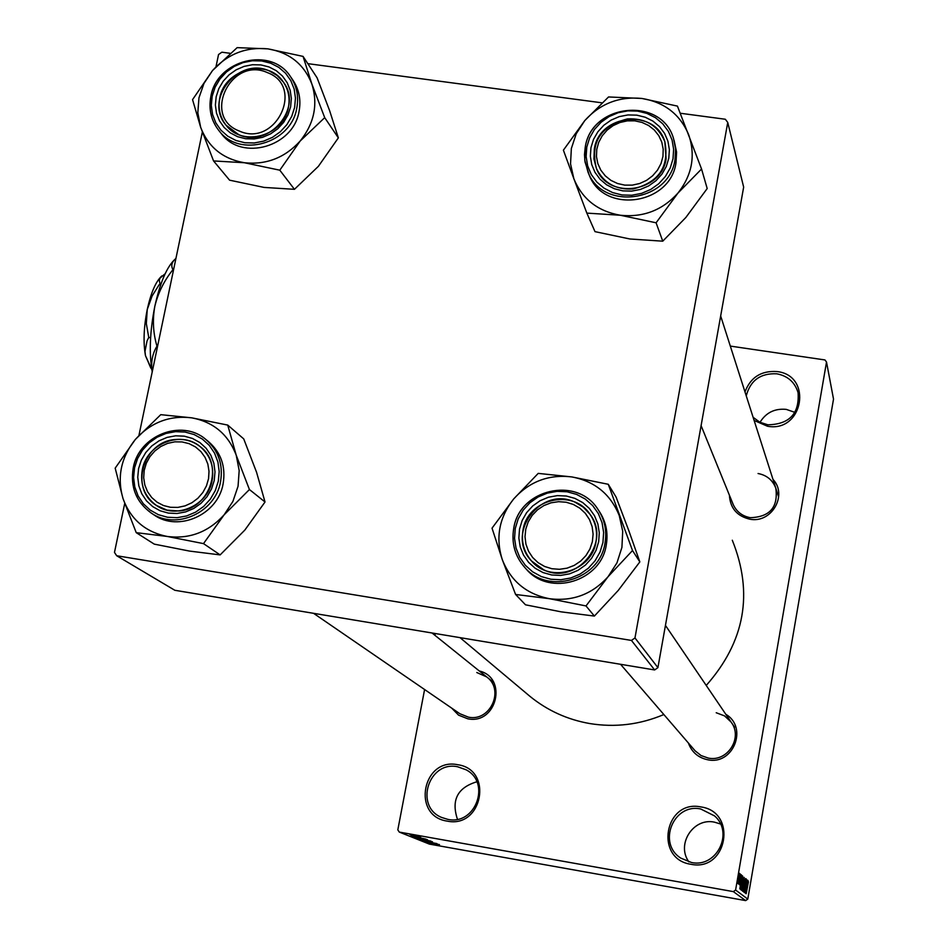 <?xml version="1.0" encoding="UTF-8"?>
<svg xmlns="http://www.w3.org/2000/svg" width="948" height="948" viewBox="0 0 948 948"><rect width="100%" height="100%" fill="white"/><g stroke="black" fill="none" stroke-linecap="round" stroke-linejoin="round"><path stroke-width="1.42" d="M457.742 764.728C493.576 769.468 482.556 828.753 447.124 821.098C411.302 816.098 422.535 757.179 457.742 764.728M447.811 819.368C475.6 825.684 491.337 782.562 466.013 769.764L457.718 766.79C428.709 760.32 414.051 806.428 441.697 817.472L447.811 819.368M688.935 861.91C675.948 844.419 693.284 817.46 714.448 822.153L720.456 823.978M700.916 806.938C737.769 811.844 727.377 872.124 690.891 864.268C654.049 859.101 664.667 799.188 700.916 806.938M691.4 862.479C716.605 868.214 734.238 832.688 714.591 815.932L700.75 809C673.53 802.885 657.059 843.4 680.865 858.153L691.4 862.479M760 422.31C766.02 412.605 774.777 408.292 786.248 409.382L794.969 412.392M744.986 391.915C750.532 377.316 761.208 370.526 777.028 371.557C813.171 375.467 803.264 432.963 767.465 426.233L754.122 420.45M753.115 417.298L759.858 422.239L767.916 424.811C789.542 424.313 799.591 413.553 798.062 392.543C794.827 382.163 787.752 375.906 776.827 373.808C760.533 373.05 750.342 380.409 746.254 395.885M725.824 714.306C748.316 727.389 733.302 765.415 707.789 759.775C698.214 757.76 691.744 752.167 688.378 743.007M620.549 664.287L695.121 750.828L701.082 755.556L708.286 758.08C727.614 762.299 743.244 737.461 731.038 721.985L724.545 715.894L716.214 712.742M479.309 670.983C508.069 677.702 496.693 724.995 467.719 718.774L458.583 715.159L451.722 708.144M313.563 613.32L459.863 713.726L468.383 717.138C490.306 721.997 504.893 689.777 486.668 676.896L476.785 672.523M772.999 479.392C788.013 495.117 771.494 523.616 749.868 519.196C737.011 516.162 730.185 508.164 729.403 495.188M732.899 503.767L733.219 504.561C736.608 511.801 742.32 516.186 750.33 517.691C769.859 517.004 778.355 507.18 775.808 488.196C772.667 480.079 766.742 475.173 758.056 473.514M663.849 714.543C639.853 724.675 615.157 727.685 589.739 723.549C567.402 719.615 547.517 710.585 530.11 696.472L527.752 694.493M435.274 633.525L434.931 635.314M424.597 689.516L397.816 829.867L399.298 832.083L733.349 891.618L735.601 890.03L747.782 899.107L745.661 900.6L733.349 891.618M739.772 873.499L738.042 883.595L739.736 873.487M740.483 874.293L738.67 884.093L740.483 874.293M741.218 874.708L739.511 884.745L741.182 874.696M742.77 876.201L740.767 889.615L742.722 876.189M744.204 877.398L742.213 890.729L744.144 877.386M745.59 878.547L743.694 891.855L745.377 880.111L743.078 891.381L745.59 878.547M747.415 880.076L745.282 893.063L746.609 882.339L744.737 892.66L747.415 880.076M748.482 881.818L746.171 893.751L748.173 881.759M747.782 899.107L833.517 399.108L826.514 362.041L735.601 890.03M748.114 880.656L745.732 893.419L747.593 880.218L747.095 884.211L748.114 880.656M746.313 878.962L744.05 892.317L746.266 878.95M744.855 880.088L742.651 891.25L744.713 880.064M743.422 878.903L741.206 890.148L743.279 878.879M742.296 875.798L739.831 888.904L741.739 875.336L741.229 879.448L742.296 875.798M740.744 874.506L740.506 876.485L740.744 874.506M740.115 873.985L739.878 875.976L740.115 873.985M739.262 873.274L739.025 875.265L739.262 873.274M417.084 835.946L419.146 836.361L417.084 835.946M414.975 835.769L420.023 836.717L414.975 835.769M418.601 836.563L420.651 836.977L418.601 836.563M418.163 836.61L412.024 835.615L418.163 836.61M420.237 837.677L410.839 835.887L420.237 837.677M427.323 839.655L414.288 837.297L427.323 839.655M430.819 841.077L417.867 838.731L430.819 841.077M439.481 844.597L426.493 842.168L439.481 844.597M399.298 832.083L429.397 844.111L745.661 900.6M434.563 843.471L425.427 841.741L434.563 843.471M426.778 841.729L436.921 843.59L426.778 841.729M429.835 841.504L421.268 840.106L429.835 841.504M419.075 839.193L432.478 841.788L419.075 839.193M424.526 839.395L416.184 838.02L424.526 839.395M418.151 837.428L426.019 839.158L418.151 837.428M412.593 834.797L418.21 835.958L412.593 834.797M730.315 346.091L824.961 359.944L826.514 362.041M657.912 667.641L743.659 187.112L727.744 122.458L634.97 637.945L657.912 667.641L654.641 669.952L631.451 640.433L634.97 637.945M124.698 503.554L114.483 552.4L116.687 555.741L631.451 640.433M116.687 555.741L174.835 590.284L654.641 669.952M230.056 53.289L221.856 52.199L218.538 54.546L216.026 66.609M202.339 132.092L138.953 435.357M307.804 63.646L601.897 102.811M680.309 113.25L725.327 119.247L727.744 122.458M732.294 540.241C753.624 593.247 744.938 641.654 706.224 685.451M457.446 819.25C451.094 800.088 457.552 787.598 476.832 781.792M429.243 842.464L433.046 843.187L429.243 842.464M419.395 839.039L429.397 840.84L419.395 839.039M418.21 838.518L421.967 839.193L418.21 838.518M423.436 839.454L427.844 840.236L423.436 839.454M415.828 837.605L425.889 839.418L415.828 837.605M414.62 837.072L424.325 838.814L414.62 837.072M414.774 836.634L418.684 837.38L414.762 836.539M409.82 834.441L416.847 835.698L409.785 834.418M746.372 889.627L746.858 885.74L746.372 889.627M742.912 889.722L744.69 879.353L742.912 889.722M742.391 889.129L742.876 885.065L741.964 889.046M743.327 883.678L743.907 878.915L742.888 883.595M741.466 888.608L743.256 878.168L741.466 888.608M740.933 888.003L742.497 877.741L740.495 887.92M740.495 885.005L740.992 881.012L740.495 885.005M738.267 882.197L739.523 874.885L738.267 882.197M303.052 56.394L317.106 77.843L329.631 110.691L338.353 137.875L318.386 166.327L294.449 189.316L279.802 170.19L300.184 141.015L324.702 117.647L311.821 83.886L303.052 56.394L267.869 48.858L237.142 47.637L212.53 70.543L192.551 99.635L200.656 127.293L197.824 112.788L198.962 97.834L203.974 83.424L212.53 70.543C227.686 53.965 246.136 46.736 267.869 48.858C289.33 52.448 303.976 64.12 311.821 83.886C318.196 104.256 314.321 123.299 300.184 141.015C284.874 157.783 266.258 165.023 244.371 162.736L279.802 170.19M216.168 96.708L218.81 88.638L223.171 81.244L229.037 74.856L236.111 69.832L244.051 66.396L252.464 64.725L260.913 64.914L268.995 66.941L276.306 70.709L282.468 76.053L287.173 82.677L290.183 90.285L291.356 98.462L290.609 106.828L287.979 114.933L283.618 122.387L277.717 128.81L270.595 133.869L262.608 137.318L254.159 138.965L245.662 138.752L237.569 136.678L230.269 132.85L224.131 127.47L219.474 120.811L216.511 113.203L215.386 105.038L216.168 96.708M288.417 107.397C290.171 97.988 288.441 89.479 283.215 81.883C267.727 57.804 224.486 68.908 219.77 98.071C217.85 108.238 219.948 117.279 226.062 125.195C242.404 147.592 283.914 135.801 288.417 107.397M220.908 133.099L221.524 133.881C242.013 161.527 293.465 146.739 299.047 111.449C301.215 99.836 299.106 89.325 292.731 79.905L291.048 77.428M294.449 189.316L264.089 187.42L229.582 180.179L213.561 160.935L244.371 162.736C222.827 158.932 208.252 147.118 200.656 127.293L213.561 160.935M338.353 137.875L324.702 117.647M267.419 72.617C231.111 55.956 201.474 116.853 239.157 130.966C275.655 147.876 305.28 86.434 267.419 72.617M238.6 134.557L226.062 125.195C203.453 99.931 238.363 56.335 269.398 70.97L277.112 75.473L283.215 81.883C303.739 107.634 268.758 149.002 238.6 134.557M174.811 441.839L167.595 443.38L160.828 446.484L154.832 450.987L149.903 456.675L146.3 463.264L144.191 470.409L143.693 477.768L144.831 484.985L147.544 491.68L151.704 497.522L157.107 502.215L163.483 505.533L170.498 507.287L177.821 507.405L185.073 505.877L191.875 502.76L197.907 498.233L202.848 492.51L206.451 485.897L208.548 478.704L209.01 471.322L207.849 464.105L205.088 457.41L200.905 451.592L195.478 446.935L189.102 443.652L182.099 441.934L174.811 441.839M178.769 510.972L166.99 510.119L156.361 505.414C129.118 488.955 143.101 441.199 175.487 439.505C184.659 438.711 192.823 441.045 199.981 446.484C224.889 464.093 210.112 509.384 178.769 510.972M632.304 185.133L639.687 183.509L646.572 180.345L652.615 175.807L657.509 170.119L661.017 163.566L662.948 156.479L663.209 149.227L661.799 142.164L658.777 135.647L654.31 130.006L648.622 125.515L641.997 122.41L634.769 120.834L627.292 120.858L619.945 122.493L613.095 125.646L607.087 130.16L602.205 135.813L598.709 142.33L596.766 149.381L596.47 156.61L597.844 163.66L600.831 170.19L605.262 175.854L610.939 180.381L617.563 183.521L624.803 185.133L632.304 185.133M627.41 118.915C645.564 118.014 658.042 125.598 664.844 141.655C669.478 166.718 658.824 182.49 632.873 188.972C615.88 189.884 603.734 183.094 596.446 168.578C590.011 142.65 600.333 126.096 627.41 118.915M544.602 566.466L551.843 568.717L559.439 569.298L567.023 568.172L574.215 565.399L580.638 561.121L585.971 555.552L589.94 548.975L592.358 541.711L593.104 534.139L592.133 526.638L589.502 519.587L585.343 513.342L579.868 508.211L573.35 504.443L566.134 502.227L558.55 501.682L551.001 502.819L543.868 505.58L537.48 509.846L532.172 515.38L528.202 521.921L525.773 529.138L525.002 536.687L525.927 544.164L528.522 551.215L532.646 557.483L538.097 562.662L544.602 566.466M575.069 502.215L583.304 507.204L589.905 514.195C612.301 542.303 576.052 586.042 543.737 569.807L531.555 561.003C504.763 533.985 540.87 485.305 575.069 502.215M236.242 455.301L239.18 470.552L238.055 486.265L232.924 501.374L224.131 514.823L249.431 489.535L236.242 455.301L227.733 425.083L191.733 417.831L160.769 414.667L135.363 439.434L115.182 468.158L123.003 498.541L136.228 532.658L167.263 536.461L203.512 543.619L224.131 514.823C208.465 532.053 189.505 539.27 167.263 536.461C145.376 532.053 130.623 519.421 123.003 498.541C116.865 477.14 120.989 457.434 135.363 439.434C150.874 422.393 169.656 415.188 191.733 417.831C213.537 421.99 228.373 434.48 236.242 455.301M214.212 480.577L211.499 489.014L207.019 496.728L201 503.329L193.724 508.484L185.583 511.92L176.98 513.484L168.353 513.093L160.129 510.771L152.723 506.623L146.513 500.876L141.809 493.825L138.835 485.814L137.744 477.247L138.586 468.549L141.311 460.171L145.779 452.504L151.775 445.951L159.003 440.832L167.085 437.395L175.641 435.807L184.244 436.163L192.444 438.438L199.85 442.526L206.095 448.226L210.847 455.265L213.869 463.264L215.006 471.855L214.212 480.577M142.319 469.616C139.866 484.677 144.534 496.61 156.361 505.414C175.925 519.694 207.885 505.545 212.068 480.707C214.378 466.724 210.349 455.313 199.981 446.484C180.76 430.143 146.727 443.83 142.319 469.616M153.363 514.468L154.003 514.906C178.437 532.373 217.945 514.693 223.112 483.883C225.968 466.617 221.05 452.492 208.335 441.484L206.427 439.919M227.733 425.083L243.719 438.888L256.541 472.187L265.025 501.99L249.431 489.535M265.025 501.99L244.833 530.086L220.137 554.9L203.512 543.619M220.137 554.9L189.553 551.084L154.263 544.128L136.228 532.658M701.556 169.005L707.196 188.545L685.842 217.495L662.747 241.183L656.099 222.792L677.939 193.096L701.556 169.005L677.441 106.105L641.915 98.462L608.545 96.957L584.798 120.562L563.396 150.175L573.86 178.745L570.542 163.862L571.348 148.516L576.218 133.751L584.798 120.562C600.179 103.605 619.222 96.234 641.915 98.462C664.37 102.194 679.929 114.21 688.604 134.509C695.761 155.436 692.206 174.965 677.939 193.096C662.391 210.255 643.182 217.637 620.312 215.243L656.099 222.792M590.96 147.651L593.507 139.38L597.868 131.796L603.817 125.266L611.069 120.123L619.245 116.616L627.967 114.933L636.783 115.146L645.268 117.244L652.971 121.131L659.535 126.629L664.607 133.443L667.937 141.252L669.371 149.654L668.802 158.221L666.278 166.54L661.917 174.183L655.933 180.748L648.633 185.927L640.398 189.434L631.629 191.117L622.765 190.868L614.28 188.711L606.566 184.777L600.037 179.231L595.012 172.382L591.73 164.573L590.355 156.183L590.96 147.651M666.1 158.754L664.844 141.655C655.127 108.036 599.077 113.997 594.325 148.99L593.934 158.98L596.446 168.578C608.095 200.075 661.609 192.645 666.1 158.754M588.708 173.839L589.348 175.368C604.149 214.307 670.449 204.827 675.995 162.76L676.588 152.166L674.075 140.304M662.747 241.183L629.839 238.979L595 231.644L586.848 213.11L620.312 215.243C597.773 211.274 582.285 199.116 573.86 178.745L586.848 213.11M619.245 515.546L622.706 531.224L621.924 547.363L616.958 562.863L608.118 576.645L632.506 550.539L608.26 484.286L571.905 476.939L538.215 473.384L513.686 498.944L492.036 528.166L502.286 559.604L515.594 594.467L549.378 598.686L586.006 605.938L608.118 576.645C592.227 594.301 572.651 601.648 549.378 598.686C526.46 594.1 510.759 581.077 502.286 559.604C495.354 537.611 499.158 517.395 513.686 498.944C529.422 481.501 548.821 474.166 571.905 476.939C594.74 481.276 610.512 494.145 619.245 515.546M598.674 541.723L596.055 550.373L591.588 558.289L585.473 565.044L578.019 570.317L569.618 573.836L560.683 575.412L551.677 574.986L543.038 572.568L535.217 568.29L528.605 562.365L523.509 555.101L520.215 546.866L518.852 538.061L519.516 529.138L522.135 520.535L526.602 512.678L532.693 505.971L540.099 500.722L548.442 497.214L557.317 495.626L566.288 496.017L574.903 498.375L582.736 502.594L589.383 508.472L594.514 515.712L597.868 523.936L599.278 532.764L598.674 541.723M523 530.169C521.092 541.841 523.948 552.115 531.555 561.003C550.16 583.66 591.908 571.265 595.996 541.782C597.667 531.686 595.64 522.49 589.905 514.195C572.924 488.042 527.384 499.004 523 530.169M525.133 567.864L526.401 569.286C549.804 596.979 601.233 581.349 606.282 544.863C608.332 532.527 605.914 521.246 599.041 511.019L598.982 510.925M608.26 484.286L616.082 497.072L628.974 531.081L639.829 561.903L632.506 550.539M639.829 561.903L618.215 590.462L594.384 616.07L586.006 605.938M594.384 616.07L561.145 611.851L525.512 604.812L515.594 594.467M151.822 369.637L145.471 355.63L144.997 351.435L147.023 341.019L148.741 337.452L150.613 337.725M148.741 337.452L146.336 323.588L147.248 309.463L152.142 295.93L158.766 285.348L160.011 283.677L161.03 283.831M160.011 283.677L159.3 280.691L159.809 278.392L164.49 274.245M157.569 346.245L156.965 346.162C152.308 353.877 150.732 362.432 152.225 371.829C148.978 353.462 149.843 331.634 154.82 306.322C160.188 282.172 167.049 266.364 175.392 258.899M156.965 346.162C153.126 333.139 152.415 319.855 154.82 306.322C158.079 292.873 164.123 280.667 172.951 269.67L173.555 269.765M172.951 269.67C170.794 265.748 171.718 262.075 175.7 258.65M150.827 368.108L145.471 355.63C143.148 342.631 143.74 327.238 147.248 309.463C151.04 292.434 155.91 281.26 161.883 275.915M210.989 96.222C217.163 59.807 271.27 46.286 290.432 76.539C296.831 85.984 298.94 96.53 296.76 108.191C291.166 143.586 239.536 158.434 218.976 130.694C211.191 120.752 208.513 109.352 210.93 96.518M212.186 96.163L211.309 105.382L212.553 114.435L215.824 122.861L220.991 130.243L227.781 136.204L235.862 140.446L244.845 142.745L254.242 142.982L263.615 141.157L272.467 137.342L280.359 131.736L286.889 124.626L291.735 116.355L294.638 107.373L295.456 98.106L294.164 89.041L290.823 80.627L285.609 73.28L278.783 67.367L270.69 63.196L261.731 60.956L252.369 60.755L243.055 62.604L234.274 66.407L226.43 71.977L219.936 79.04L215.101 87.24L212.186 96.163M133.336 467.838C138.989 435.523 181.779 418.601 205.692 439.327C218.443 450.359 223.384 464.544 220.517 481.868C215.326 512.773 175.688 530.524 151.17 512.998C136.157 502.002 130.208 486.999 133.312 467.992M218.301 481.229L219.189 471.559L217.922 462.055L214.568 453.18L209.295 445.394L202.386 439.09L194.174 434.563L185.085 432.039L175.57 431.648L166.101 433.402L157.143 437.206L149.144 442.882L142.508 450.146L137.555 458.619L134.533 467.909L133.597 477.531L134.806 487.023L138.1 495.899L143.314 503.72L150.187 510.083L158.375 514.681L167.488 517.253L177.051 517.691L186.59 515.961L195.608 512.145L203.666 506.433L210.338 499.122L215.303 490.578L218.301 481.229M585.271 147.213C591.434 103.391 661.74 96.341 673.554 138.609L675.592 148.966L675 159.608C669.43 201.806 602.892 211.333 588.056 172.263L584.762 160.094L585.236 147.402M586.788 147.082L586.125 156.538L587.641 165.829L591.268 174.479L596.837 182.063L604.066 188.202L612.598 192.574L622.006 194.968L631.818 195.241L641.547 193.38L650.672 189.493L658.753 183.758L665.378 176.482L670.212 168.009L673.009 158.802L673.637 149.298L672.061 139.996L668.364 131.345L662.735 123.797L655.471 117.718L646.927 113.405L637.542 111.082L627.777 110.857L618.12 112.729L609.054 116.604L601.032 122.304L594.432 129.52L589.609 137.922L586.788 147.082M513.757 528.403C519.362 489.215 576.834 475.849 597.75 509.052C604.646 519.314 607.064 530.631 605.014 543.026C599.942 579.631 548.335 595.32 524.848 567.532C515.013 556.358 511.316 543.346 513.733 528.51M602.952 542.398L603.627 532.468L602.063 522.704L598.342 513.579L592.654 505.568L585.283 499.075L576.609 494.394L567.07 491.775L557.14 491.348L547.304 493.126L538.061 497.001L529.873 502.807L523.13 510.237L518.177 518.935L515.274 528.463L514.539 538.346L516.044 548.086L519.694 557.223L525.322 565.269L532.658 571.834L541.32 576.574L550.883 579.252L560.861 579.738L570.767 577.984L580.081 574.085L588.329 568.243L595.107 560.754L600.06 551.997L602.952 542.398M798.062 392.543L798.275 393.456M714.591 815.932L715.444 816.785M731.666 722.897L731.038 721.985M776.092 489.05L775.808 488.196M530.11 696.472L460.029 637.637M221.524 133.881L218.976 130.694C211.155 120.704 208.453 109.269 210.871 96.388M290.432 76.539C271.128 46.108 216.855 59.736 210.883 96.305M432.027 632.98L493.778 682.619M720.67 315.968L778.581 496.847M701.093 425.64L733.219 504.561M734.534 727.128L665.449 625.407M205.692 439.327C181.672 418.518 138.799 435.499 133.241 467.874C130.137 486.94 136.121 501.966 151.17 512.998L154.003 514.906M589.348 175.368L584.999 161.859L584.489 154.607L585.224 147.331M673.554 138.609C661.68 96.186 591.256 103.308 585.236 147.284M597.75 509.052C576.787 475.778 519.231 489.204 513.709 528.463C511.292 543.322 515.001 556.346 524.848 567.532L526.401 569.286"/></g></svg>
